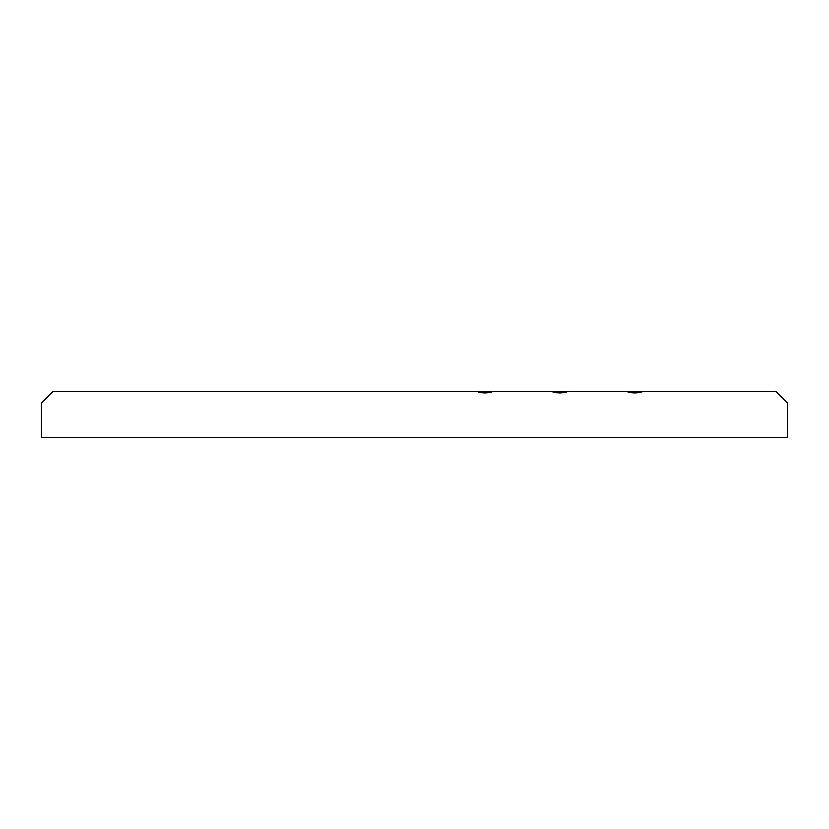 <?xml version="1.0" encoding="UTF-8"?>
<svg xmlns="http://www.w3.org/2000/svg" width="829" height="829" viewBox="0 0 829 829"><rect width="100%" height="100%" fill="white"/><g stroke="black" fill="none" stroke-linecap="round" stroke-linejoin="round"><path stroke-width="1.24" d="M643.035 391.454C637.542 393.361 632.019 393.361 626.486 391.454L568.145 391.454C562.653 393.361 557.14 393.361 551.606 391.454L493.265 391.454C487.773 393.361 482.25 393.361 476.716 391.454L52.973 391.454L41.45 402.977L41.45 437.546L787.55 437.546L787.55 402.977L775.985 391.454L626.486 391.454M476.716 391.454L493.265 391.454M551.606 391.454L568.145 391.454"/></g></svg>
